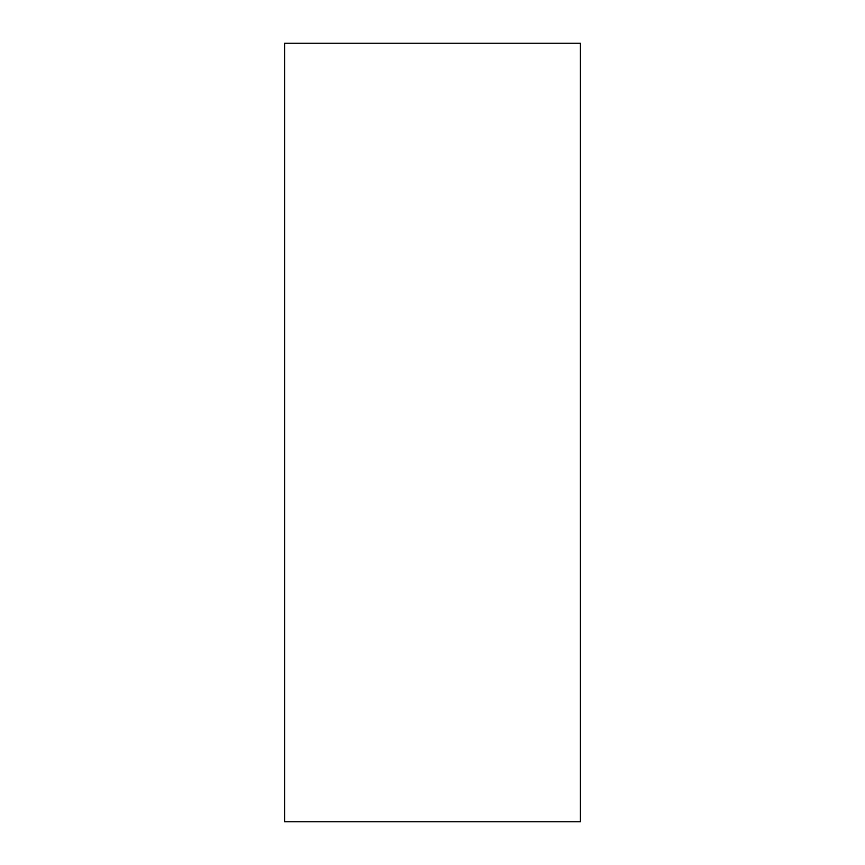 <?xml version="1.0" encoding="UTF-8"?>
<svg xmlns="http://www.w3.org/2000/svg" width="865" height="865" viewBox="0 0 865 865"><rect width="100%" height="100%" fill="white"/><g stroke="black" fill="none" stroke-linecap="round" stroke-linejoin="round"><path stroke-width="0.65" stroke-dasharray="4.33 3.24" d="M284.585 821.75L284.585 43.25L580.415 43.25L580.415 821.75L284.585 821.75"/><path stroke-width="1.3" d="M580.415 43.25L284.585 43.25L284.585 821.75L580.415 821.75L580.415 43.25"/></g></svg>
